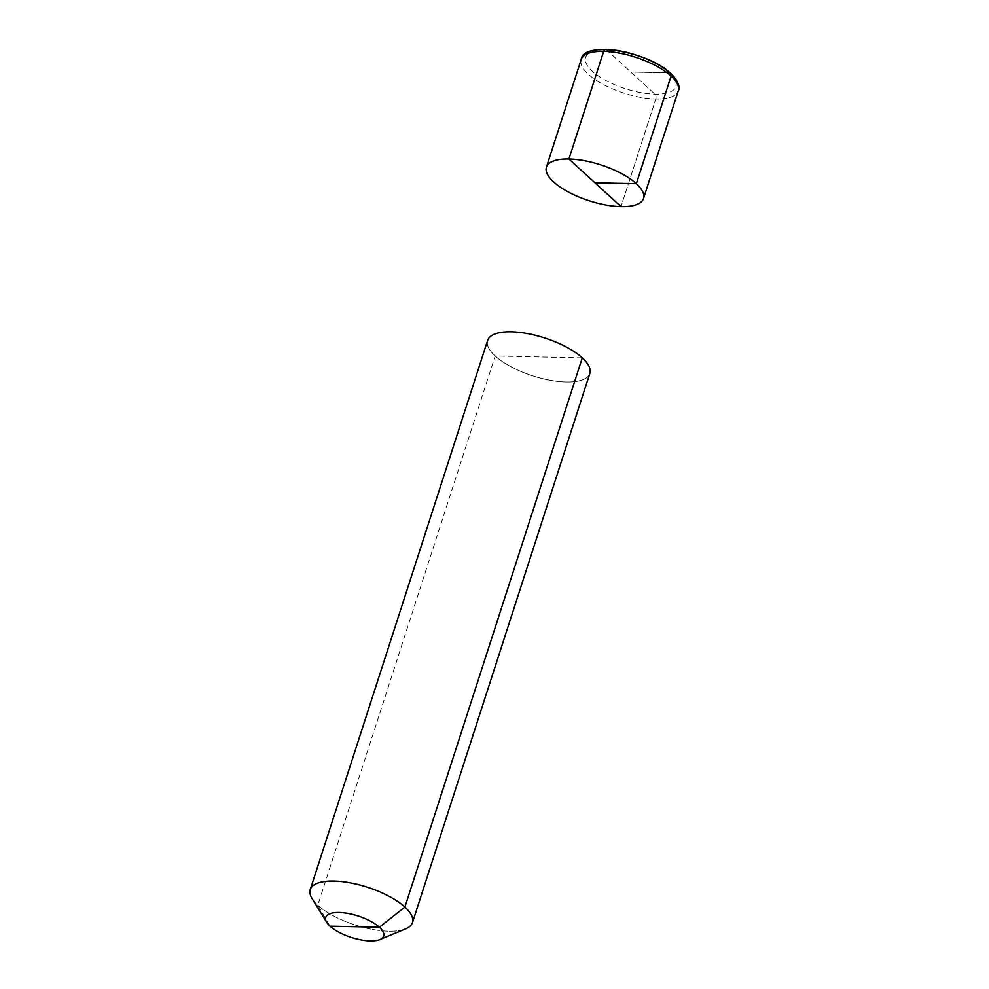 <?xml version="1.0" encoding="UTF-8"?>
<svg xmlns="http://www.w3.org/2000/svg" width="989" height="989" viewBox="0 0 989 989"><rect width="100%" height="100%" fill="white"/><g stroke="black" fill="none" stroke-linecap="round" stroke-linejoin="round"><path stroke-width="0.74" stroke-dasharray="4.95 3.71" d="M582.286 357.845L495.18 355.978A53.703 19.854 17.9 0 0 550.045 380.233A53.703 19.854 17.9 0 0 589.84 373.422A53.703 19.854 17.9 0 1 550.045 380.233A53.703 19.854 17.9 0 1 495.18 355.978A53.703 19.854 -162.1 0 1 487.626 340.401A53.703 19.854 -162.1 0 0 495.18 355.978L317.79 905.195L330.017 926.174M312.03 898.506A53.703 19.854 -162.1 0 0 317.79 905.195A53.703 19.854 17.9 0 0 405.799 928.795A53.703 19.854 17.9 0 1 317.79 905.195A53.703 19.854 -162.1 0 1 312.03 898.506M605.589 49.45A3.585 2.089 -88.8 0 1 606.541 49.858L654.978 94.153A3.585 2.089 -88.8 0 1 655.781 98.999L621.018 206.627L655.781 98.999A51.02 18.865 -162.1 0 0 678.281 90.852A51.02 18.865 -162.1 0 1 640.476 97.33A51.02 18.865 -162.1 0 1 588.356 74.286A51.02 18.865 -162.1 0 1 581.186 59.501M669.232 72.84L630.759 72.012L669.232 72.84A47.435 17.542 -162.1 0 0 606.541 49.858A47.435 17.542 -162.1 0 0 592.275 71.183A47.435 17.542 -162.1 0 0 654.978 94.153A47.435 17.542 -162.1 0 0 669.232 72.84M630.759 72.012L654.978 94.153A3.585 2.089 -88.8 0 1 655.781 98.999M606.541 49.858A47.435 17.542 17.9 0 1 669.232 72.84A47.435 17.542 17.9 0 1 654.978 94.153"/><path stroke-width="1.48" d="M582.286 357.845A53.703 19.854 -162.1 0 0 527.434 333.59A53.703 19.854 -162.1 0 0 487.626 340.401A53.703 19.854 -162.1 0 1 527.434 333.59A53.703 19.854 -162.1 0 1 582.286 357.845A53.703 19.854 17.9 0 1 589.84 373.422A53.703 19.854 17.9 0 0 582.286 357.845L404.897 907.074A53.703 19.854 -162.1 0 0 350.032 882.806A53.703 19.854 -162.1 0 0 310.237 889.63A53.703 19.854 -162.1 0 0 312.03 898.506A53.703 19.854 -162.1 0 1 310.237 889.63L487.626 340.401L310.237 889.63A53.703 19.854 -162.1 0 1 350.032 882.806A53.703 19.854 -162.1 0 1 404.897 907.074A53.703 19.854 17.9 0 1 412.45 922.638A53.703 19.854 17.9 0 1 405.799 928.795A53.703 19.854 17.9 0 0 412.45 922.638L589.84 373.422L412.45 922.638A53.703 19.854 17.9 0 0 404.897 907.074L379.38 927.237A30.436 11.25 17.9 0 1 379.887 939.55A30.436 11.25 17.9 0 1 330.017 926.174L379.38 927.237A30.436 11.25 -162.1 0 0 342.639 912.699A30.436 11.25 -162.1 0 0 326.753 922.391A30.436 11.25 -162.1 0 0 330.017 926.174A30.436 11.25 -162.1 0 1 326.753 922.391L312.03 898.506L326.753 922.391A30.436 11.25 -162.1 0 1 342.639 912.699A30.436 11.25 -162.1 0 1 379.38 927.237A30.436 11.25 17.9 0 1 379.887 939.55A30.436 11.25 17.9 0 1 330.017 926.174M581.186 59.501A51.02 18.865 -162.1 0 1 618.99 53.023A51.02 18.865 -162.1 0 1 671.111 76.066L636.347 183.694L594.97 182.804L636.347 183.694A51.02 18.865 17.9 0 1 643.518 198.492A51.02 18.865 17.9 0 1 605.713 204.958A51.02 18.865 17.9 0 1 553.593 181.914A51.02 18.865 -162.1 0 1 546.423 167.129L581.186 59.501C583.151 40.351 647.844 51.144 670.629 73.359C677.428 79.763 679.987 85.598 678.281 90.852A51.02 18.865 -162.1 0 0 671.111 76.066A3.585 2.584 -47.6 0 0 669.232 72.84A3.585 2.584 132.4 0 1 671.111 76.066L636.347 183.694A51.02 18.865 -162.1 0 0 584.227 160.651A51.02 18.865 -162.1 0 0 546.423 167.129M603.686 51.354A3.585 2.089 -88.8 0 1 605.589 49.45C627.879 49.611 660.664 62.183 672.607 75.3C678.466 82.495 680.358 87.687 678.281 90.852A51.02 18.865 -162.1 0 0 655.868 65.731A51.02 18.865 -162.1 0 0 603.686 51.354L568.922 158.982A51.02 18.865 -162.1 0 1 621.104 173.359A51.02 18.865 -162.1 0 1 643.518 198.492L678.281 90.852L643.518 198.492A51.02 18.865 -162.1 0 1 621.018 206.627L568.922 158.982M621.018 206.627L594.97 182.804M379.887 939.55L405.799 928.795L379.887 939.55"/></g></svg>
